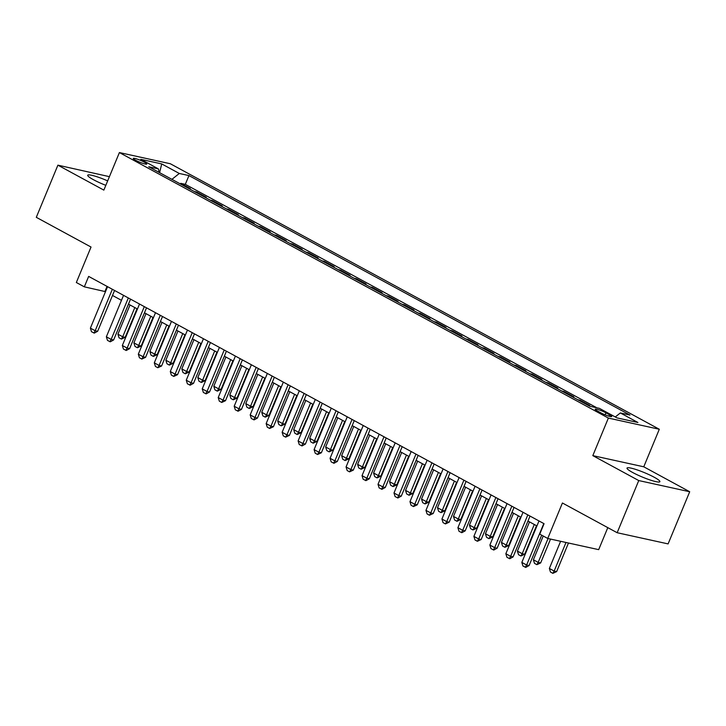 <?xml version="1.0" encoding="UTF-8"?>
<svg xmlns="http://www.w3.org/2000/svg" width="726" height="726" viewBox="0 0 726 726"><rect width="100%" height="100%" fill="white"/><g stroke="black" fill="none" stroke-linecap="round" stroke-linejoin="round"><path stroke-width="1.09" d="M107.666 180.892A17.778 2.432 22.5 0 0 87.719 175.238A17.778 2.432 22.5 0 0 93.409 179.685A17.778 2.432 22.5 0 0 105.824 185.339M632.718 472.526A17.778 2.432 22.5 0 0 649.888 479.904A17.778 2.432 22.5 0 0 659.88 481.683A17.778 2.432 22.5 0 0 654.199 477.236A17.778 2.432 22.5 0 0 637.029 469.849A17.778 2.432 22.5 0 0 627.028 468.079A17.778 2.432 22.5 0 0 632.718 472.526M135.626 160.264A7.296 0.998 22.5 0 0 142.668 163.296A7.296 0.998 22.5 0 0 146.77 164.022A7.296 0.998 22.5 0 0 144.438 162.197A7.296 0.998 22.5 0 0 137.386 159.166A7.296 0.998 22.5 0 0 133.285 158.44A7.296 0.998 22.5 0 0 135.626 160.264M109.417 176.663L57.898 165.165L36.3 217.319L91.031 247.04L76.339 282.505L84.334 286.843L105.497 291.652M659.308 429.257L170.338 163.749L119.4 152.569L608.37 418.076L659.308 429.257L643.762 466.8L592.815 455.629L638.753 480.567L689.7 491.747L643.762 466.8M689.7 491.747L668.101 543.901L617.154 532.721L562.423 503L547.74 538.465L598.678 549.646L607.798 527.639M638.753 480.567L617.154 532.721M587.352 404.926L589.775 405.453L580.183 400.253L579.92 400.888M571.371 396.251L573.794 396.777L564.202 391.577L563.939 392.212M555.39 387.575L557.813 388.101L548.23 382.901L547.958 383.537M539.409 378.899L541.832 379.426L532.249 374.217L531.986 374.861M523.437 370.215L525.851 370.75L516.268 365.541L516.005 366.185M507.456 361.539L509.879 362.074L500.287 356.865L500.023 357.51M491.475 352.863L493.898 353.399L484.306 348.19L484.042 348.834M475.494 344.188L477.917 344.723L468.324 339.514L468.061 340.149M459.513 335.512L461.936 336.038L452.352 330.838L452.08 331.473M443.532 326.836L445.955 327.362L436.371 322.162L436.108 322.798M427.56 318.16L429.974 318.687L420.39 313.487L420.127 314.122M411.578 309.485L414.001 310.011L404.409 304.802L404.146 305.446M395.597 300.8L398.02 301.335L388.428 296.126L388.165 296.771M379.616 292.124L382.039 292.66L372.456 287.451L372.184 288.095M363.635 283.449L366.058 283.984L356.475 278.775L356.203 279.419M347.654 274.773L350.077 275.308L340.494 270.099L340.231 270.734M331.682 266.097L334.105 266.633L324.513 261.424L324.25 262.059M315.701 257.421L318.124 257.948L308.532 252.748L308.269 253.383M299.72 248.746L302.143 249.272L292.551 244.072L292.288 244.707M283.739 240.07L286.162 240.596L276.579 235.396L276.307 236.032M267.758 231.385L270.181 231.921L260.598 226.712L260.335 227.356M251.777 222.71L254.2 223.245L244.617 218.036L244.353 218.68M235.805 214.034L238.228 214.569L228.636 209.36L228.372 210.005M219.824 205.358L222.247 205.894L212.654 200.685L212.391 201.329M203.843 196.682L206.266 197.218L196.673 192.009L196.41 192.644M547.74 538.465L539.745 534.127L544.064 523.7L88.654 276.406L84.334 286.843M609.459 414.746L605.947 412.84A7.069 0.971 22.5 0 0 599.122 409.9A7.069 0.971 22.5 0 0 595.148 409.201A7.069 0.971 22.5 0 0 597.407 410.961L600.919 412.876A7.069 0.971 22.5 0 0 607.744 415.807A7.069 0.971 22.5 0 0 611.719 416.515A7.069 0.971 22.5 0 0 609.459 414.746L608.869 416.17M159.13 172.407L158.377 168.877L148.739 166.762L589.766 406.242L599.404 408.357L616.982 417.895L637.909 422.487L620.34 412.949L629.977 415.063L188.941 175.583L179.304 173.469L171.917 179.349M158.377 168.877L140.799 159.33L161.726 163.922L179.304 173.469M596.808 407.785L185.311 184.34L180.701 183.333L180.429 183.968M187.862 188.007L190.285 188.533L180.701 183.333M194.259 191.473L196.673 192.009M210.231 200.149L212.654 200.685M226.213 208.834L228.636 209.36M242.194 217.51L244.617 218.036M258.175 226.185L260.598 226.712M274.156 234.861L276.579 235.396M290.128 243.537L292.551 244.072M306.109 252.212L308.532 252.748M322.09 260.888L324.513 261.424M338.071 269.564L340.494 270.099M354.052 278.249L356.475 278.775M370.033 286.924L372.456 287.451M386.005 295.6L388.428 296.126M401.986 304.276L404.409 304.802M417.967 312.951L420.39 313.487M433.948 321.627L436.371 322.162M449.929 330.303L452.352 330.838M465.91 338.978L468.324 339.514M481.882 347.654L484.306 348.19M497.864 356.339L500.287 356.865M513.845 365.015L516.268 365.541M529.826 373.69L532.249 374.217M545.807 382.366L548.23 382.901M561.779 391.042L564.202 391.577M577.76 399.717L580.183 400.253M592.815 455.629L608.37 418.076M57.898 165.165L103.845 190.112L119.4 152.569M112.494 295.455L121.478 300.328M128.475 304.13L137.459 309.004M144.456 312.806L153.431 317.679M160.437 321.482L169.412 326.355M176.418 330.158L185.393 335.031M192.399 338.833L201.374 343.716M208.371 347.509L217.355 352.391M224.352 356.194L233.336 361.067M240.333 364.869L249.308 369.743M256.314 373.545L265.289 378.418M272.295 382.221L281.271 387.094M288.276 390.897L297.252 395.77M304.248 399.572L313.233 404.446M320.23 408.248L329.214 413.13M336.211 416.924L345.186 421.806M352.192 425.608L361.167 430.482M368.173 434.284L377.148 439.157M384.145 442.96L393.129 447.833M400.126 451.636L409.11 456.509M416.107 460.311L425.082 465.185M432.088 468.987L441.063 473.86M448.069 477.663L457.044 482.545M464.05 486.338L473.025 491.221M480.022 495.023L489.006 499.896M496.003 503.699L504.987 508.572M511.984 512.375L520.959 517.248M527.965 521.05L536.941 525.923M107.04 286.398L104.98 291.371M615.276 416.969L620.34 412.949M185.311 184.34L188.941 175.583M161.726 163.922L159.602 172.661M543.801 523.555L526.622 565.01L529.1 565.554L525.751 567.387L522.938 565.999L521.831 562.414L539.001 520.95M541.687 535.18L529.1 565.554M521.831 562.414L526.622 565.01L525.334 567.296M560.617 541.297L549.364 568.449L554.165 571.053L565.999 542.476M556.642 571.598L552.876 573.34L554.165 571.053L556.642 571.598L568.476 543.021M552.876 573.34L550.471 572.043L549.364 568.449M527.82 514.879L510.641 556.334L513.119 556.878L509.77 558.711L506.957 557.323L505.85 553.729L523.029 512.275M530.025 516.077L513.119 556.878M505.85 553.729L510.641 556.334L509.353 558.621M511.839 506.194L494.669 547.658L497.147 548.203L493.789 550.036L490.976 548.647L489.868 545.054L507.047 503.599M514.044 507.401L497.147 548.203M489.868 545.054L494.669 547.658L493.381 549.945M495.858 497.519L478.688 538.982L481.166 539.527L477.399 541.269L475.004 539.972L473.887 536.378L491.066 494.923M498.063 498.717L481.166 539.527M473.887 536.378L478.688 538.982L477.399 541.269M479.877 488.843L462.707 530.307L465.185 530.851L461.827 532.684L459.023 531.296L457.915 527.702L475.085 486.238M482.091 490.041L465.185 530.851M457.915 527.702L462.707 530.307L461.418 532.594M543.23 536.024L533.392 559.773L538.184 562.378L548.057 538.538M540.661 562.922L536.895 564.665L538.184 562.378L540.661 562.922L550.535 539.082M536.895 564.665L534.499 563.367L533.392 559.773M529.508 521.885L517.411 551.098L522.203 553.702L534.3 524.49M524.68 554.247L520.914 555.989L522.203 553.702L524.68 554.247L536.505 525.688M520.914 555.989L518.518 554.691L517.411 551.098M513.527 513.209L501.43 542.422L506.222 545.026L518.319 515.814M508.699 545.571L504.933 547.313L506.222 545.026L508.699 545.571L520.533 517.012M504.933 547.313L502.537 546.016L501.43 542.422M497.546 504.534L485.449 533.746L490.241 536.351L502.347 507.138M492.718 536.895L488.952 538.638L490.241 536.351L492.718 536.895L504.552 508.336M488.952 538.638L486.556 537.331L485.449 533.746M463.896 480.167L446.726 521.631L449.203 522.175L445.437 523.918L443.041 522.611L441.934 519.026L459.104 477.563M466.11 481.365L449.203 522.175M441.934 519.026L446.726 521.631L445.437 523.918M481.574 495.858L469.468 525.07L474.26 527.675L486.366 498.463M476.746 528.219L472.971 529.962L474.26 527.675L476.746 528.219L488.571 499.66M472.971 529.962L470.575 528.655L469.468 525.07M447.924 471.492L430.745 512.955L433.222 513.5L429.456 515.242L427.06 513.935L425.953 510.351L443.123 468.887M450.129 472.69L433.222 513.5M425.953 510.351L430.745 512.955L429.456 515.242M465.593 487.182L453.487 516.395L458.287 518.999L470.384 489.787M460.765 519.535L456.999 521.286L458.287 518.999L460.765 519.535L472.59 490.985M456.999 521.286L454.594 519.979L453.487 516.395M431.943 462.816L414.764 504.28L417.25 504.815L413.475 506.567L411.079 505.26L409.972 501.675L427.151 460.211M434.148 464.014L417.25 504.815M409.972 501.675L414.764 504.28L413.475 506.567M449.612 478.507L437.515 507.719L442.306 510.314L454.403 481.102M444.784 510.859L441.018 512.61L442.306 510.314L444.784 510.859L456.609 482.309M441.018 512.61L438.622 511.304L437.515 507.719M415.962 454.14L398.792 495.595L401.269 496.139L397.912 497.972L395.098 496.584L393.991 492.999L411.17 451.536M418.167 455.338L401.269 496.139M393.991 492.999L398.792 495.595L397.503 497.891M433.631 469.831L421.534 499.034L426.325 501.639L438.422 472.426M428.803 502.183L425.037 503.926L426.325 501.639L428.803 502.183L440.637 473.624M425.037 503.926L422.641 502.628L421.534 499.034M399.981 445.465L382.811 486.919L385.288 487.464L381.93 489.297L379.126 487.908L378.019 484.315L395.189 442.86M402.186 446.662L385.288 487.464M378.019 484.315L382.811 486.919L381.522 489.206M417.65 461.146L405.553 490.359L410.344 492.963L422.441 463.751M412.822 493.508L409.056 495.25L410.344 492.963L412.822 493.508L424.656 464.949M409.056 495.25L406.66 493.952L405.553 490.359M384 436.789L366.83 478.243L369.307 478.788L365.949 480.621L363.145 479.233L362.038 475.639L379.208 434.184M386.214 437.987L369.307 478.788M362.038 475.639L366.83 478.243L365.541 480.53M401.669 452.47L389.572 481.683L394.363 484.287L406.469 455.075M396.841 484.832L393.075 486.574L394.363 484.287L396.841 484.832L408.674 456.273M393.075 486.574L390.679 485.277L389.572 481.683M368.028 428.104L350.849 469.568L353.326 470.112L349.56 471.855L347.164 470.557L346.057 466.963L363.227 425.509M370.233 429.302L353.326 470.112M346.057 466.963L350.849 469.568L349.56 471.855M385.697 443.795L373.591 473.007L378.391 475.612L390.488 446.399M380.869 476.156L377.093 477.899L378.391 475.612L380.869 476.156L392.693 447.597M377.093 477.899L374.698 476.601L373.591 473.007M352.046 419.428L334.868 460.892L337.345 461.437L333.996 463.27L331.183 461.881L330.076 458.287L347.246 416.824M354.252 420.626L337.345 461.437M330.076 458.287L334.868 460.892L333.579 463.179M369.715 435.119L357.609 464.331L362.41 466.936L374.507 437.724M364.888 467.48L361.121 469.223L362.41 466.936L364.888 467.48L376.712 438.921M361.121 469.223L358.726 467.916L357.609 464.331M353.734 426.443L341.637 455.656L346.429 458.26L358.526 429.048M348.907 458.805L345.14 460.547L346.429 458.26L348.907 458.805L360.731 430.246M345.14 460.547L342.745 459.24L341.637 455.656M337.753 417.768L325.656 446.98L330.448 449.585L342.545 420.372M332.925 450.129L329.159 451.871L330.448 449.585L332.925 450.129L344.759 421.57M329.159 451.871L326.764 450.565L325.656 446.98M336.065 410.753L318.886 452.216L321.373 452.761L317.598 454.503L315.202 453.196L314.095 449.612L331.274 408.148M338.271 411.951L321.373 452.761M314.095 449.612L318.886 452.216L317.598 454.503M320.084 402.077L302.914 443.541L305.392 444.085L302.034 445.918L299.221 444.521L298.114 440.936L315.293 399.472M322.29 403.275L305.392 444.085M298.114 440.936L302.914 443.541L301.626 445.828M304.103 393.401L286.933 434.865L289.411 435.409L285.645 437.152L283.249 435.845L282.142 432.26L299.312 390.797M306.308 394.599L289.411 435.409M282.142 432.26L286.933 434.865L285.645 437.152M321.772 409.092L309.675 438.304L314.467 440.9L326.573 411.696M316.944 441.444L313.178 443.196L314.467 440.9L316.944 441.444L328.778 412.894M313.178 443.196L310.782 441.889L309.675 438.304M288.122 384.726L270.952 426.18L273.43 426.725L269.664 428.476L267.268 427.169L266.161 423.585L283.331 382.121M290.336 385.923L273.43 426.725M266.161 423.585L270.952 426.18L269.664 428.476M305.791 400.416L293.694 429.62L298.486 432.224L310.592 403.012M300.963 432.769L297.197 434.511L298.486 432.224L300.963 432.769L312.797 404.21M297.197 434.511L294.801 433.213L293.694 429.62M272.15 376.05L254.971 417.504L257.449 418.049L254.1 419.882L251.287 418.494L250.18 414.909L267.35 373.445M274.355 377.248L257.449 418.049M250.18 414.909L254.971 417.504L253.683 419.791M289.819 391.731L277.713 420.944L282.514 423.548L294.611 394.336M284.991 424.093L281.225 425.835L282.514 423.548L284.991 424.093L296.816 395.534M281.225 425.835L278.82 424.538L277.713 420.944M256.169 367.374L238.99 408.829L241.468 409.373L238.119 411.206L235.306 409.818L234.199 406.224L251.368 364.77M258.374 368.572L241.468 409.373M234.199 406.224L238.99 408.829L237.701 411.116M273.838 383.056L261.732 412.268L266.533 414.873L278.63 385.66M269.01 415.417L265.244 417.16L266.533 414.873L269.01 415.417L280.835 386.858M265.244 417.16L262.848 415.862L261.732 412.268M240.188 358.689L223.018 400.153L225.496 400.698L221.72 402.44L219.325 401.142L218.217 397.549L235.396 356.094M242.393 359.896L225.496 400.698M218.217 397.549L223.018 400.153L221.72 402.44M257.857 374.38L245.76 403.592L250.552 406.197L262.649 376.985M253.029 406.741L249.263 408.484L250.552 406.197L253.029 406.741L264.854 378.182M249.263 408.484L246.867 407.186L245.76 403.592M224.207 350.014L207.037 391.477L209.515 392.022L206.157 393.855L203.353 392.467L202.236 388.873L219.415 347.418M226.412 351.212L209.515 392.022M202.236 388.873L207.037 391.477L205.748 393.764M241.876 365.704L229.779 394.917L234.571 397.521L246.668 368.309M237.048 398.066L233.282 399.808L234.571 397.521L237.048 398.066L248.882 369.507M233.282 399.808L230.886 398.51L229.779 394.917M208.226 341.338L191.056 382.802L193.533 383.346L190.176 385.179L187.372 383.791L186.264 380.197L203.434 338.733M210.431 342.536L193.533 383.346M186.264 380.197L191.056 382.802L189.767 385.089M225.895 357.029L213.798 386.241L218.59 388.846L230.696 359.633M221.067 389.39L217.301 391.132L218.59 388.846L221.067 389.39L232.901 360.831M217.301 391.132L214.905 389.826L213.798 386.241M192.245 332.662L175.075 374.126L177.552 374.67L173.786 376.413L171.39 375.106L170.283 371.521L187.453 330.058M194.459 333.86L177.552 374.67M170.283 371.521L175.075 374.126L173.786 376.413M209.923 348.353L197.817 377.565L202.608 380.17L214.714 350.957M205.095 380.714L201.32 382.457L202.608 380.17L205.095 380.714L216.92 352.155M201.32 382.457L198.924 381.15L197.817 377.565M176.273 323.987L159.094 365.45L161.571 365.995L157.805 367.737L155.409 366.43L154.302 362.846L171.472 321.382M178.478 325.184L161.571 365.995M154.302 362.846L159.094 365.45L157.805 367.737M160.292 315.311L143.113 356.775L145.59 357.31L141.824 359.061L139.428 357.755L138.321 354.17L155.5 312.706M162.497 316.509L145.59 357.31M138.321 354.17L143.113 356.775L141.824 359.061M144.311 306.635L127.141 348.09L129.618 348.634L126.26 350.467L123.447 349.079L122.34 345.494L139.519 304.031M146.516 307.833L129.618 348.634M122.34 345.494L127.141 348.09L125.852 350.377M193.942 339.677L181.836 368.89L186.636 371.485L198.733 342.282M189.114 372.03L185.348 373.781L186.636 371.485L189.114 372.03L200.939 343.48M185.348 373.781L182.943 372.474L181.836 368.89M177.961 331.002L165.864 360.214L170.655 362.809L182.752 333.597M173.133 363.354L169.367 365.096L170.655 362.809L173.133 363.354L184.958 334.804M169.367 365.096L166.971 363.799L165.864 360.214M161.98 322.326L149.883 351.529L154.674 354.134L166.771 324.921M157.152 354.678L153.386 356.421L154.674 354.134L157.152 354.678L168.986 326.119M153.386 356.421L150.99 355.123L149.883 351.529M128.33 297.959L111.16 339.414L113.637 339.959L110.279 341.792L107.475 340.403L106.359 336.81L123.538 295.355M130.535 299.157L113.637 339.959M106.359 336.81L111.16 339.414L109.871 341.701M145.999 313.641L133.902 342.853L138.693 345.458L150.79 316.246M141.171 346.003L137.405 347.745L138.693 345.458L141.171 346.003L153.004 317.444M137.405 347.745L135.009 346.447L133.902 342.853M112.348 289.284L95.179 330.738L97.656 331.283L94.298 333.116L91.494 331.728L90.387 328.134L107.557 286.679M114.563 290.482L97.656 331.283M90.387 328.134L95.179 330.738L93.89 333.025M130.018 304.965L117.921 334.178L122.712 336.782L134.818 307.57M125.19 337.327L121.424 339.069L122.712 336.782L125.19 337.327L137.023 308.768M121.424 339.069L119.028 337.772L117.921 334.178M605.121 414.827L605.947 412.84"/></g></svg>
